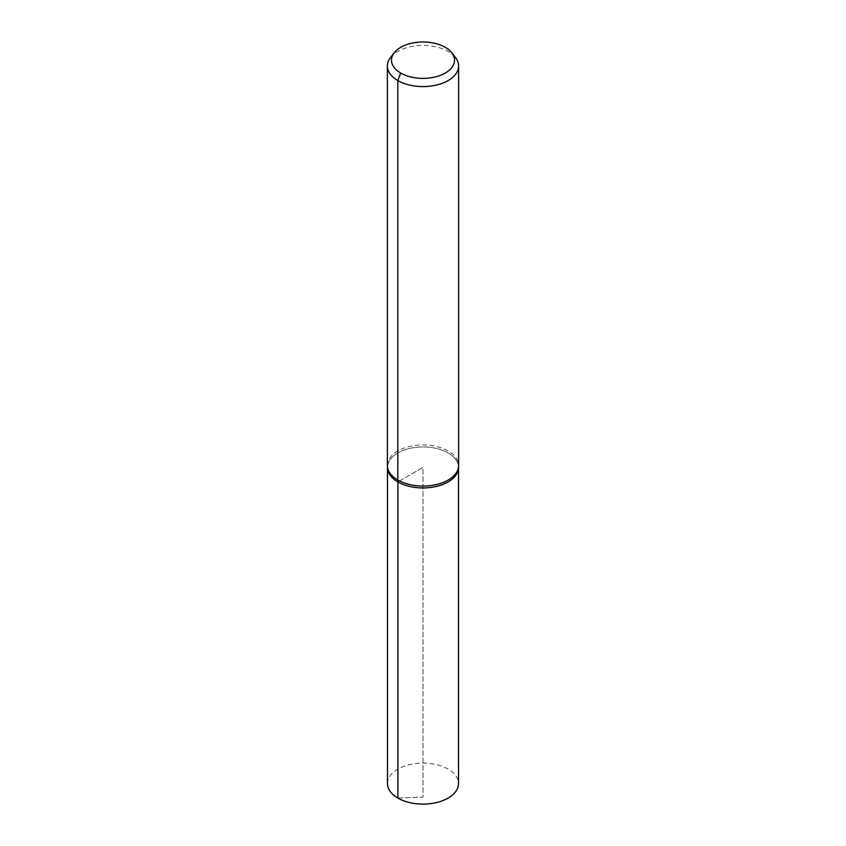 <?xml version="1.0" encoding="UTF-8"?>
<svg xmlns="http://www.w3.org/2000/svg" width="846" height="846" viewBox="0 0 846 846"><rect width="100%" height="100%" fill="white"/><g stroke="black" fill="none" stroke-linecap="round" stroke-linejoin="round"><path stroke-width="0.63" stroke-dasharray="4.23 3.17" d="M448.105 452.938A35.511 20.505 180 0 1 458.511 467.436A35.511 20.505 180 0 0 448.105 452.938A35.511 20.505 180 0 0 409.411 448.496A35.511 20.505 180 0 0 387.489 467.436A35.511 20.505 180 0 1 409.411 448.496A35.511 20.505 180 0 1 448.105 452.938M390.482 57.613A35.627 20.568 180 0 1 448.19 51.469A35.627 20.568 180 0 1 455.518 57.613M387.373 465.501A35.627 20.568 180 0 1 409.369 446.498A35.627 20.568 180 0 1 448.19 450.96A35.627 20.568 180 0 1 458.627 465.501M387.489 783.597A35.511 20.505 180 0 1 409.411 764.657A35.511 20.505 180 0 1 448.105 769.099A35.511 20.505 180 0 1 458.511 783.597M397.895 798.085L423 797.112L423 467.436L397.895 481.934L423 467.436L423 797.112L397.895 798.085"/><path stroke-width="1.27" d="M451.764 52.769L455.518 57.613A35.627 20.568 180 0 1 458.627 66.009L458.627 465.501A35.627 20.568 180 0 1 458.532 466.96L458.511 467.436A35.511 20.505 180 0 1 423 487.941A35.511 20.505 180 0 1 387.489 467.436L387.489 783.597A35.511 20.505 180 0 0 397.895 798.085A35.511 20.505 180 0 0 436.589 802.537A35.511 20.505 180 0 0 458.511 783.597L458.511 467.436A35.511 20.505 180 0 1 423 487.941A35.511 20.505 180 0 1 387.489 467.436L387.468 466.96A35.627 20.568 180 0 1 387.373 465.501L387.373 66.009A35.627 20.568 180 0 1 390.482 57.613L394.236 52.769A31.514 18.189 180 0 1 445.282 47.323A31.514 18.189 180 0 1 451.764 52.769A31.514 18.189 180 0 1 423 78.382A31.514 18.189 180 0 1 394.236 52.769M458.627 66.009A35.627 20.568 180 0 1 423 86.578A35.627 20.568 180 0 1 387.373 66.009M458.532 466.96A35.627 20.568 180 0 1 423 486.069A35.627 20.568 180 0 1 387.468 466.96M400.718 73.052L397.81 80.55L397.81 480.042A23.751 13.716 -60 0 1 397.895 481.934L397.895 798.085L397.895 481.934"/></g></svg>
